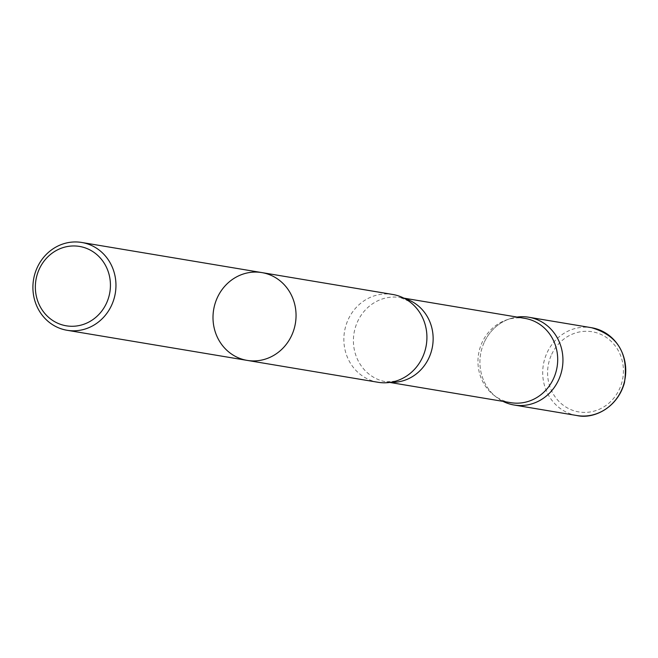 <?xml version="1.0" encoding="UTF-8"?>
<svg xmlns="http://www.w3.org/2000/svg" width="658" height="658" viewBox="0 0 658 658"><rect width="100%" height="100%" fill="white"/><g stroke="black" fill="none" stroke-linecap="round" stroke-linejoin="round"><path stroke-width="0.49" stroke-dasharray="3.29 2.47" d="M261.868 272.593A44.514 41.446 -80.5 0 0 217.485 297.326A44.514 41.446 -80.5 0 0 247.186 360.395M378.046 382.282A44.514 41.446 99.5 0 1 348.345 319.212A44.514 41.446 99.5 0 1 392.736 294.471M510.781 402.671A42.729 39.784 99.5 0 1 493.878 395.211A42.729 39.784 99.5 0 1 482.265 342.127A42.729 39.784 99.5 0 1 506.463 319.928A42.729 39.784 99.5 0 1 524.87 318.373M484.403 341.971A44.497 41.429 99.5 0 1 509.596 318.859A44.497 41.429 99.5 0 1 517.081 317.074A44.497 41.429 -80.5 0 0 484.403 341.971A44.497 41.429 -80.5 0 0 502.983 401.364A44.497 41.429 99.5 0 1 496.486 397.243A44.497 41.429 99.5 0 1 484.403 341.971M390.638 382.306A42.729 39.784 99.5 0 1 386.23 381.837A42.729 39.784 99.5 0 1 357.713 321.301A42.729 39.784 99.5 0 1 400.327 297.548A42.729 39.784 99.5 0 1 404.645 298.543M551.684 354.341A40.64 37.843 99.5 0 1 617.262 348.888A40.64 37.843 99.5 0 1 587.561 412.286A40.64 37.843 99.5 0 1 551.684 354.341M576.877 415.527A44.514 41.446 99.5 0 1 547.185 352.466A44.514 41.446 99.5 0 1 591.558 327.717M493.878 395.211L496.486 397.243M506.463 319.928L509.596 318.859M395.787 381.122L386.23 381.837L389.791 382.438M409.128 301.339L400.327 297.548L403.88 298.14"/><path stroke-width="0.99" d="M39.406 268.793A40.237 37.465 99.5 0 1 104.334 263.397A40.237 37.465 99.5 0 1 74.938 326.162A40.237 37.465 99.5 0 1 39.406 268.793M37.391 267.214A44.514 41.446 99.5 0 1 81.773 242.473A44.514 41.446 99.5 0 1 115.306 293.213A44.514 41.446 99.5 0 1 67.091 330.283A44.514 41.446 99.5 0 1 37.391 267.214M291.568 335.654A44.514 41.446 -80.5 0 0 261.868 272.593A44.514 41.446 99.5 0 1 291.568 335.654A44.514 41.446 99.5 0 1 247.186 360.395A44.514 41.446 -80.5 0 0 291.568 335.654M392.736 294.471A44.514 41.446 99.5 0 1 409.128 301.339A44.514 41.446 99.5 0 1 426.269 345.211A44.514 41.446 99.5 0 1 395.787 381.122A44.514 41.446 99.5 0 1 378.046 382.282L247.186 360.395A44.514 41.446 99.5 0 1 217.485 297.326A44.514 41.446 99.5 0 1 261.868 272.593L392.736 294.471M403.88 298.14L524.87 318.373A42.729 39.784 99.5 0 1 557.071 367.082A42.729 39.784 99.5 0 1 510.781 402.671L389.791 382.438M517.081 317.074A44.497 41.429 99.5 0 1 562.294 367.962A44.497 41.429 99.5 0 1 502.983 401.364A44.497 41.429 -80.5 0 0 514.079 405.007A44.497 41.429 -80.5 0 0 562.294 367.962A44.497 41.429 -80.5 0 0 528.761 317.238A44.497 41.429 -80.5 0 0 517.081 317.074M404.645 298.543A42.729 39.784 99.5 0 1 432.52 346.256A42.729 39.784 99.5 0 1 390.638 382.306M591.558 327.717A44.514 41.446 99.5 0 1 625.1 378.457A44.514 41.446 99.5 0 1 576.877 415.527C593.713 419.45 617.607 407.746 624.442 382.709C628.818 353.782 617.854 335.457 591.558 327.717L528.761 317.238M67.091 330.283L247.186 360.395M81.773 242.473L261.868 272.593M514.079 405.007L576.877 415.527"/></g></svg>
